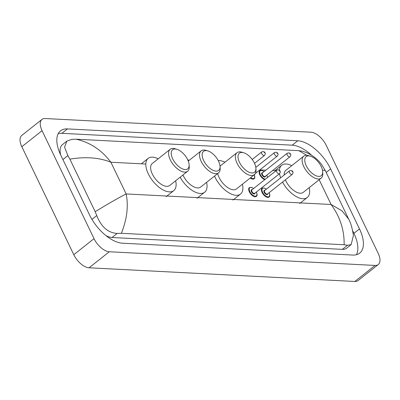 <?xml version="1.0" encoding="UTF-8"?>
<svg xmlns="http://www.w3.org/2000/svg" width="400" height="400" viewBox="0 0 400 400"><rect width="100%" height="100%" fill="white"/><g stroke="black" fill="none" stroke-linecap="round" stroke-linejoin="round"><path stroke-width="0.6" d="M378.265 264.535L358.035 280.57A14.965 7.575 -128.4 0 1 354.815 281.47L89.07 267.795A14.965 7.575 -128.4 0 1 73.79 254.695L21.825 146.72A14.965 7.575 -128.4 0 1 21.735 135.465L41.965 119.43A14.965 7.575 -128.4 0 1 45.185 118.53L310.93 132.205A14.965 7.575 -128.4 0 1 326.21 145.305L378.175 253.28A14.965 7.575 -128.4 0 1 378.265 264.535A14.965 7.575 -128.4 0 1 375.05 265.435L109.305 251.76A14.965 7.575 -128.4 0 1 94.025 238.66L42.06 130.685A14.965 7.575 -128.4 0 1 41.965 119.43M60.74 155.045L89.61 215.03A32.18 16.285 51.6 0 0 122.465 243.2L352.775 255.055A32.18 16.285 51.6 0 0 359.695 253.12A32.18 16.285 51.6 0 0 359.495 228.92L330.625 168.935A32.18 16.285 51.6 0 0 297.77 140.765L67.46 128.91A32.18 16.285 51.6 0 0 60.54 130.845A32.18 16.285 51.6 0 0 60.74 155.045M356.43 254.72A32.18 16.285 51.6 0 0 353.93 233.33L352.655 230.675M311.685 155.325A32.18 16.285 51.6 0 0 292.205 145.175L61.895 133.32A32.18 16.285 51.6 0 0 58.24 133.655M105.92 235.59A20.205 10.225 51.6 0 0 112.035 237.51L342.35 249.36A20.205 10.225 51.6 0 0 346.69 248.145L351.16 244.605L347.51 245.27L344.12 244.755C344.455 230.305 340.115 216.88 331.09 204.485L341.95 210.795L348.64 219.055C350.62 222.49 352.215 227.935 353.425 235.395L351.16 244.605M66.88 141.1L71.915 139.335L76.115 139.21C90.06 142.34 101.655 150.015 110.895 162.24C99.27 157.565 85.6 156.53 69.885 159.135L67.875 155.605L64.585 147.1L66.88 141.1L62.415 144.64A20.205 10.225 51.6 0 0 60.71 154.985M76.115 139.21L298.84 150.67L302.185 151.175C308.67 153 314.22 156.33 318.845 161.16L321.46 164.25L325.235 170.435L322.455 170.1M69.885 159.135L95.185 211.7C108.25 203.71 118.575 197.79 126.15 193.94C128.595 206 127.01 219.115 121.395 233.295L344.12 244.755M121.395 233.295L117.195 233.42C108.08 232.895 101.265 226.95 96.745 215.59L95.185 211.7M306.855 155.32L298.84 150.67M187.66 159.66A12.16 6.155 -128.4 0 1 189.125 164.755A12.16 6.155 -128.4 0 1 183.01 169.085A12.16 6.155 -128.4 0 1 172.705 158.895A12.16 6.155 -128.4 0 1 176.895 149.315A12.16 6.155 -128.4 0 1 187.66 159.66M189.125 164.755L189.24 166.595A14.03 7.1 -128.4 0 1 187.63 171.275A14.03 7.1 -128.4 0 1 170.29 159.835A14.03 7.1 -128.4 0 1 170.205 149.285A14.03 7.1 -128.4 0 1 175.125 148.785L176.895 149.315M170.205 149.285L152.245 163.515A14.03 7.1 51.6 0 0 152.33 174.065A14.03 7.1 51.6 0 0 169.675 185.505L187.63 171.275M175.645 180.775A20.58 10.415 -128.4 0 1 173.74 190.64A20.58 10.415 -128.4 0 1 148.305 173.86A20.58 10.415 -128.4 0 1 148.18 158.385A20.58 10.415 -128.4 0 1 158.215 158.785M218.58 161.255A12.16 6.155 -128.4 0 1 220.05 166.345A12.16 6.155 -128.4 0 1 213.935 170.68A12.16 6.155 -128.4 0 1 203.625 160.485A12.16 6.155 -128.4 0 1 207.82 150.91A12.16 6.155 -128.4 0 1 218.58 161.255M220.05 166.345L220.16 168.19A14.03 7.1 -128.4 0 1 218.555 172.865A14.03 7.1 -128.4 0 1 201.21 161.425A14.03 7.1 -128.4 0 1 201.125 150.875A14.03 7.1 -128.4 0 1 206.05 150.38L207.82 150.91M182.945 174.99A14.03 7.1 51.6 0 0 183.255 175.66A14.03 7.1 51.6 0 0 200.595 187.1L218.555 172.865M206.57 182.365A20.58 10.415 -128.4 0 1 204.665 192.23A20.58 10.415 -128.4 0 1 180.14 177.215M187.69 159.725A20.58 10.415 -128.4 0 1 189.14 160.375M254.43 163.1A12.16 6.155 -128.4 0 1 255.895 168.19A12.16 6.155 -128.4 0 1 249.78 172.525A12.16 6.155 -128.4 0 1 239.475 162.33A12.16 6.155 -128.4 0 1 243.665 152.755A12.16 6.155 -128.4 0 1 254.43 163.1M255.895 168.19L256.01 170.035A14.03 7.1 -128.4 0 1 254.4 174.71A14.03 7.1 -128.4 0 1 237.06 163.27A14.03 7.1 -128.4 0 1 236.97 152.72A14.03 7.1 -128.4 0 1 241.895 152.225L243.665 152.755M217.69 173.555A14.03 7.1 51.6 0 0 219.1 177.505A14.03 7.1 51.6 0 0 236.445 188.945L254.4 174.71M242.415 184.21A20.58 10.415 -128.4 0 1 240.51 194.075A20.58 10.415 -128.4 0 1 215.075 177.295A20.58 10.415 -128.4 0 1 214.515 176.07M218.25 160.595A20.58 10.415 -128.4 0 1 224.985 162.22M321.2 166.535A12.16 6.155 -128.4 0 1 322.665 171.625A12.16 6.155 -128.4 0 1 316.55 175.96A12.16 6.155 -128.4 0 1 306.245 165.765A12.16 6.155 -128.4 0 1 310.435 156.19A12.16 6.155 -128.4 0 1 321.2 166.535M322.665 171.625L322.78 173.47A14.03 7.1 -128.4 0 1 321.17 178.15A14.03 7.1 -128.4 0 1 303.83 166.71A14.03 7.1 -128.4 0 1 303.74 156.155A14.03 7.1 -128.4 0 1 308.665 155.66L310.435 156.19M285.37 179.825A14.03 7.1 51.6 0 0 285.87 180.94A14.03 7.1 51.6 0 0 303.215 192.38L321.17 178.15M309.185 187.65A20.58 10.415 -128.4 0 1 307.28 197.51A20.58 10.415 -128.4 0 1 282.53 182.075M303.74 156.155L285.785 170.385A14.03 7.1 51.6 0 0 284.175 175.04M280.63 177.85A20.58 10.415 -128.4 0 1 279.535 173.69M279.37 170.325A20.58 10.415 -128.4 0 1 281.715 165.255A20.58 10.415 -128.4 0 1 291.755 165.655M145.8 164.035L110.895 162.24L126.15 193.94L331.09 204.485L319.175 179.73M276.03 170.74L272.585 170.56M265.8 170.21L259.84 169.905M375.05 265.435L354.815 281.47M42.06 130.685L21.825 146.72M94.025 238.66L73.79 254.695M109.305 251.76L89.07 267.795M353.93 233.33L359.495 228.92M61.895 133.32L67.46 128.91M292.205 145.175L297.77 140.765M326.2 172.44L330.625 168.935M62.905 159.545L67.875 155.605M342.35 249.36L347.51 245.27M112.035 237.51L117.195 233.42M91.955 219.385L96.745 215.59M256.365 192.01C257.34 194.395 257.315 195.86 256.295 196.405A5.61 2.84 -128.4 0 1 249.36 191.83A5.61 2.84 -128.4 0 1 249.325 187.61L251.445 187.34L253.595 188.52M253.545 188.56A5.24 2.65 51.6 0 0 249.785 187.72A5.24 2.65 51.6 0 0 249.84 191.64A5.24 2.65 51.6 0 0 255.15 196.225A5.24 2.65 51.6 0 0 256.335 192.08M254.99 193.14A2.62 1.325 -128.4 0 1 253.59 193.89A2.62 1.325 -128.4 0 1 251.45 191.725A2.62 1.325 -128.4 0 1 252.205 189.625M276.705 170.205L251.92 189.845A2.245 1.135 51.6 0 0 251.935 191.535A2.245 1.135 51.6 0 0 254.71 193.365L279.495 173.72A2.245 1.135 -128.4 0 1 276.72 171.89A2.245 1.135 -128.4 0 1 276.705 170.205C278.61 169.555 279.715 169.875 280.015 171.165C280.56 171.59 280.385 172.44 279.495 173.72M279.595 170.97L279.135 170.95L279.595 170.97M269.115 192.665C270.085 195.05 270.06 196.515 269.04 197.06A5.61 2.84 -128.4 0 1 262.105 192.485A5.61 2.84 -128.4 0 1 262.07 188.265L264.195 188L266.34 189.175M266.29 189.215A5.24 2.65 51.6 0 0 262.53 188.375A5.24 2.65 51.6 0 0 262.585 192.295A5.24 2.65 51.6 0 0 267.895 196.88A5.24 2.65 51.6 0 0 269.08 192.735M267.74 193.8A2.62 1.325 -128.4 0 1 266.34 194.545A2.62 1.325 -128.4 0 1 264.2 192.38A2.62 1.325 -128.4 0 1 264.95 190.28M289.455 170.86L264.665 190.5A2.245 1.135 51.6 0 0 264.68 192.19A2.245 1.135 51.6 0 0 267.455 194.02L292.24 174.38A2.245 1.135 -128.4 0 1 289.465 172.545A2.245 1.135 -128.4 0 1 289.455 170.86C291.36 170.21 292.46 170.53 292.765 171.82C293.305 172.245 293.135 173.1 292.24 174.38M292.34 171.63L291.88 171.605L292.34 171.63M261.705 151.94C263.475 151.285 264.58 151.605 265.015 152.9C265.555 153.33 265.38 154.18 264.49 155.46A2.245 1.135 -128.4 0 1 261.715 153.63A2.245 1.135 -128.4 0 1 261.705 151.94L252.215 159.465M264.13 152.69L264.59 152.71L264.13 152.69M254.11 174.405C255.08 176.79 255.055 178.255 254.04 178.8A5.61 2.84 -128.4 0 1 250.22 178.025M250.645 177.69A5.24 2.65 51.6 0 0 254.235 174.845M274.45 152.6C276.22 151.945 277.325 152.265 277.76 153.56C278.305 153.985 278.13 154.835 277.24 156.115A2.245 1.135 -128.4 0 1 274.465 154.285A2.245 1.135 -128.4 0 1 274.45 152.6L255.81 167.37M276.88 153.345L277.34 153.365L276.88 153.345M264.79 179.645A5.61 2.84 -128.4 0 1 259.845 174.88A5.61 2.84 -128.4 0 1 259.81 170.66L260.69 170.29L261.955 170.4L264.08 171.57M264.035 171.61A5.24 2.65 51.6 0 0 260.275 170.77A5.24 2.65 51.6 0 0 260.33 174.69A5.24 2.65 51.6 0 0 265.315 179.235M267.41 177.57A5.24 2.65 51.6 0 0 266.82 175.13M265.48 176.195A2.62 1.325 -128.4 0 1 264.08 176.94A2.62 1.325 -128.4 0 1 261.94 174.775A2.62 1.325 -128.4 0 1 262.69 172.675M262.41 172.895A2.245 1.135 51.6 0 0 262.425 174.585A2.245 1.135 51.6 0 0 265.2 176.415L289.985 156.775A2.245 1.135 -128.4 0 1 287.21 154.945A2.245 1.135 -128.4 0 1 287.195 153.255L262.41 172.895M289.625 154L290.085 154.025L289.625 154M325.235 170.435L348.64 219.055M173.74 190.64L166.155 196.65M148.18 158.385L141.335 163.805M204.665 192.23L197.075 198.245M201.125 150.875L188.265 161.065M240.51 194.075L232.925 200.09M236.97 152.72L220.035 166.14M307.28 197.51L299.695 203.525M281.715 165.255L274.875 170.68M264.49 155.46L254.545 163.345M277.24 156.115L255.46 173.375M267.53 177.475L266.87 175.09M289.985 156.775C290.875 155.495 291.05 154.64 290.505 154.215C290.07 152.92 288.965 152.6 287.195 153.255"/></g></svg>
